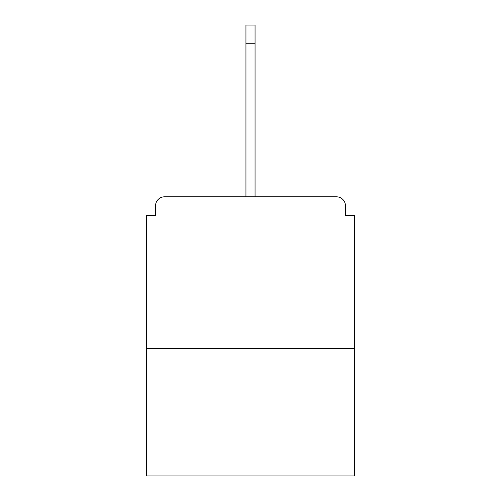 <?xml version="1.0" encoding="UTF-8"?>
<svg xmlns="http://www.w3.org/2000/svg" width="501" height="501" viewBox="0 0 501 501"><rect width="100%" height="100%" fill="white"/><g stroke="black" fill="none" stroke-linecap="round" stroke-linejoin="round"><path stroke-width="0.75" d="M345.477 215.605L345.477 205.898L345.477 215.605L354.576 215.605L354.576 475.95L146.424 475.95L146.424 215.605L155.523 215.605L155.523 205.898L155.523 215.605M354.576 348.508L146.424 348.508M345.477 205.898A9.106 9.106 0 0 0 336.371 196.793L164.629 196.793A9.106 9.106 0 0 0 155.523 205.898M336.371 196.793L297.838 196.793M203.162 196.793L164.629 196.793M245.947 43.255L245.947 25.05L255.053 25.05L255.053 43.255L245.947 43.255L245.947 196.793M255.053 43.255L255.053 196.793"/></g></svg>
